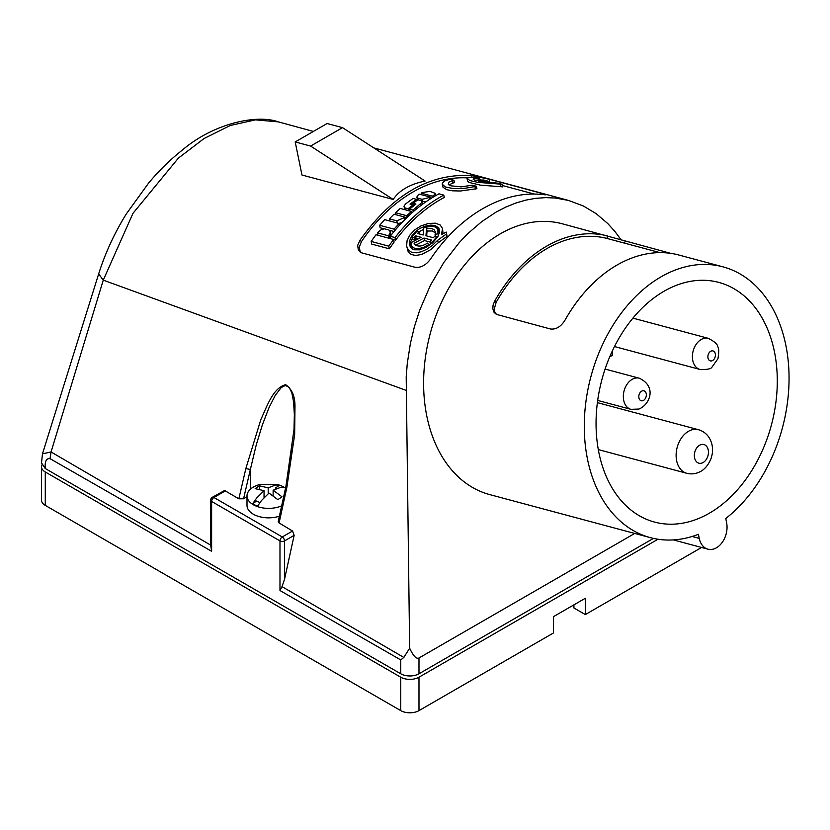 <?xml version="1.0" encoding="UTF-8"?>
<svg xmlns="http://www.w3.org/2000/svg" width="830" height="830" viewBox="0 0 830 830"><rect width="100%" height="100%" fill="white"/><g stroke="black" fill="none" stroke-linecap="round" stroke-linejoin="round"><path stroke-width="1.25" d="M653.469 538.4L418.984 673.784A12.886 7.439 0 0 1 400.755 673.784L45.277 468.545L41.5 462.943L45.277 468.4C44.716 461.418 46.304 458.17 50.028 458.668L51.055 451.966L210.675 545.113L210.675 500.117A3.227 1.857 180 0 0 211.619 501.434L211.619 551.286L210.675 545.113M225.501 490.789L213.901 497.492L282.262 536.958A3.227 1.857 120 0 0 279.98 540.901L211.619 501.434A3.227 1.857 120 0 1 213.901 497.492A3.227 1.857 -120 0 0 212.283 497.326L224.577 490.509L238.853 498.82L245.836 468.597L250.359 469.458L243.564 498.778L238.853 498.82M292.554 531.013L294.142 535.36L284.534 579.267L284.534 540.901A3.227 1.857 -120 0 0 282.262 536.958L292.554 531.013L279.088 522.952L286.838 487.49L294.65 434.619L294.961 407.706C295.304 396.927 292.181 389.239 285.613 384.653C272.914 388.098 267.198 405.963 260.838 419.586L245.836 468.597M284.534 579.267L282.024 586.634M373.801 147.885L568.56 200.445L555.457 198.038L545.652 197.623L535.744 198.318L525.712 200.144L515.658 203.091L505.698 207.126L495.915 212.2L481.701 221.683L468.141 233.334L459.54 242.256L443.811 262.467L430.428 285.292L419.648 310.296L414.44 326.584L410.435 343.226L407.271 363.509L406.202 376.996L409.647 648.199L403.847 657.433L282.013 586.634L279.98 590.535L279.98 540.901A3.227 1.857 180 0 0 284.534 540.901L294.142 535.36M405.974 390.308L103.262 280.146L132.966 213.352L178.357 158.146L204.149 138.475L230.294 125.486L255.464 119.862L278.392 121.886L313.377 131.441M51.055 451.966L103.262 280.146L98.666 273.91L42.475 453.813L51.055 451.966M359.981 240.264C392.393 194.583 429.733 173.034 472.021 175.587L489.856 179.384L542.664 193.597C547.51 194.811 547.437 195.123 542.436 194.521C547.437 195.123 547.51 194.811 542.664 193.597L542.436 194.521C502.928 190.236 459.82 215.178 430.448 259.168C425.842 265.299 420.706 268.007 415.042 267.27L361.06 252.673L358.301 249.84L357.668 245.379L359.981 240.264L361.424 241.665A161.777 114.395 105 0 1 467.404 177.879M393.181 199.459L301.964 175.016L295.2 141.94L310.607 146.07L393.181 199.459C399.24 190.371 409.875 184.229 425.085 181.044L342.5 127.644L310.607 146.07M568.56 200.445L583.449 206.027L596.137 213.632L607.799 223.571L614.864 231.394L621.224 240.005M438.302 235.813L437.514 228.79L435.667 227.14L432.191 226.175L423.829 227.555L423.196 235.004L417.542 233.489L419.026 231.798L419.482 234.008M432.658 197.416L432.399 196.181L434.702 194.614L435.076 193.286L429.919 191.377L422.304 192.539L421.194 193.183L421.505 194.697M398.846 223.426L401.99 222.513M389.395 218.861L394.001 214.202L405.206 217.201L396.865 220.863L389.395 218.861L389.83 221.008M415.674 245.224L424.493 240.565L423.985 238.054L431.413 240.046L429.94 241.821L432.057 242.381L436.985 236.612L434.879 236.042L433.385 237.733L425.956 235.741L426.547 228.624L431.061 228.354L433.955 229.505L435.273 231.663L435.428 236.197M423.985 238.054L414.046 243.263C416.619 247.07 421.163 246.998 427.658 243.045L428.519 244.757L423.227 247.568L417.988 248.751L414.222 248.108L411.732 245.981L410.819 242.796L421.225 237.318L415.56 235.803L414.097 237.577L414.606 240.098L416.079 238.303L418.164 238.864M415.56 235.803L416.079 238.303M443.054 233.645L442.525 228.541L441.467 234.61L446.239 232.078L447.059 236.301L438.188 242.796L430.708 249.654L421.723 254.437L415.623 255.505L411.058 254.405L408.08 251.386L406.617 245.815L407.084 240.69L409.626 235.378L414.606 229.952L421.028 225.885L428.488 223.436L435.397 223.187L440.18 224.961L442.525 228.541M446.239 232.078L446.561 233.863L437.68 240.295L432.285 245.504L426.962 249.166L421.277 251.781L416.287 252.828L411.452 252.185L408.329 249.954L406.721 246.479M416.733 200.601L416.484 199.376L410.041 204.128L411.483 204.512L417.915 199.76L421.401 200.85L421.91 202.468L413.018 210.094L409.543 209.16L415.913 204.035L414.471 203.651L414.73 204.948M598.938 452.889A124.064 87.731 105 0 0 654.559 522.08A124.064 87.731 105 0 0 747.166 477.499A124.064 87.731 105 0 0 774.4 351.588A124.064 87.731 105 0 0 718.78 282.397A124.064 87.731 105 0 0 626.183 326.979A124.064 87.731 105 0 0 598.938 452.889M587.547 459.467A140.177 99.123 105 0 0 650.388 537.643A140.177 99.123 105 0 0 698.414 534.302L699.244 538.38A19.339 13.674 105 0 0 707.917 549.17A19.339 13.674 105 0 0 722.349 542.218A19.339 13.674 105 0 0 726.592 522.599L725.752 518.522A140.177 99.123 105 0 0 785.792 345.01A140.177 99.123 105 0 0 722.951 266.835A140.177 99.123 105 0 0 618.319 317.205A140.177 99.123 105 0 0 587.547 459.467M295.2 141.94L327.093 123.525L342.5 127.644M250.359 489.233L250.359 469.458L256.263 444.839L262.373 424.846L269.065 407.509L275.166 395.526L280.748 388.16L283.248 386.282L285.79 385.577L289.172 387.361L291.859 392.912L293.592 401.959L294.349 414.44L294.017 429.38L285.945 486.307L286.838 487.49M279.088 522.952L278.237 521.448L285.945 486.307M428.519 244.757L428.726 245.773M389.135 238.293L388.637 235.845L390.463 231.954L388.834 229.92L384.487 228.821L381.333 229.505L377.432 232.846L377.93 235.284M435.345 232.971L432.409 230.958L427.056 231.062L426.547 228.624M501.974 184.239L477.758 182.351L470.112 180.608L467.072 178.606L467.622 181.241L469.126 182.455L480.446 185.142L502.503 186.864L501.974 184.239L498.01 183.181L478.765 181.262L487.656 181.075L487.947 182.496M426.641 235.928L427.056 231.062M243.564 498.778L246.998 496.797M436.829 236.571L438.022 236.311M437.887 233.78L435.055 234.382M446.561 233.863L447.059 236.301M416.484 199.376L413.008 198.443L405.507 204.035L404.002 206.172L404.718 209.648M421.941 201.503L426.091 201.68M430.749 197.177L422.107 199.335L417.864 198.163L416.868 197.125L417.5 195.6L419.544 194.179L430.749 197.177L431.009 198.443M388.772 246.168L389.312 248.813L394.105 242.059L393.576 239.476L388.772 246.168L371.166 241.447L371.705 244.093L389.312 248.813M449.985 179.207L444.548 180.971L442.297 183.191L443.033 187.321L446.789 189.686L452.392 190.807L460.474 191.004L476.897 188.701L476.399 186.283L472.436 185.215L461.2 186.823L450.887 185.837L448.273 184.25L448.771 182.185L452.485 180.598L452.983 183.015L454.446 182.683L453.948 180.266L449.985 179.207M438.676 235.087L438.167 230.387M399.438 225.272L399.074 223.488L384.674 219.628L379.652 225.293L380.161 227.794L383.968 228.81M409.543 209.16L409.927 211.048M411.535 211.941L412.635 212.231M413.018 210.094L413.33 211.629M414.471 203.651L408.101 208.776L405.03 207.905L404.013 206.753M403.847 657.433L400.755 659.933L279.98 590.535M496.402 314.373L494.784 311.821L494.296 308.895L496.133 302.359A137.604 97.297 105 0 1 606.896 238.418L607.705 235.959A140.177 99.123 105 0 0 494.597 301.269L493.072 305.108L492.823 308.833L494.078 312.36L496.35 314.352L550.414 328.981C556.017 329.676 560.883 326.73 565.023 320.141A140.177 99.123 105 0 1 678.141 254.831L722.951 266.835M650.388 537.643L489.721 494.597A140.177 99.123 105 0 1 426.869 416.411A140.177 99.123 105 0 1 457.641 274.159A140.177 99.123 105 0 1 562.273 223.778L670.785 253.368M606.896 238.418L659.985 252.631M534.344 194.075L502.223 185.464M492.491 182.859L487.76 181.594M389.156 238.407L390.328 236.737M390.847 235.492L390.422 231.508M422.491 204.263L421.993 201.68M409.003 210.799L409.75 210.166M395.568 240.119C409.979 221.33 426.215 207.106 444.268 197.436L443.791 195.102C425.759 204.761 409.512 218.913 395.038 237.567L395.568 240.119L393.607 239.6M416.868 197.125L417.604 199.978M452.983 183.015L448.926 184.893M389.706 230.346L394.043 231.508M430.926 197.997L431.486 198.142M405.289 217.595L406.503 217.927M479.813 179.664L481.203 179.975M360.334 252.258L359.214 247.299L361.424 241.665M411.763 213.009L411.441 211.453L406.752 215.717L407.084 217.356M411.441 211.453L400.236 208.444L395.547 212.719L395.962 214.731M406.752 215.717L395.547 212.719M399.074 223.488L394.063 229.153L394.447 231.031M419.026 231.798L416.909 231.238L411.981 237.007L412.5 239.528L414.606 240.098M487.656 181.075L483.693 180.017L474.812 180.203L473.225 179.311L473.349 178.585L477.966 178.128L478.36 180.017M443.791 195.102L438.987 193.815C420.955 203.475 404.708 217.626 390.235 236.28L390.733 238.718M393.576 239.476L375.969 234.766L371.166 241.447M405.206 217.201L405.548 218.871M414.097 237.577L411.981 237.007M388.637 235.845L377.432 232.846M432.399 196.181L421.194 193.183M476.399 186.283L465.423 188.223L453.377 188.576L445.337 186.968L442.224 184.198M395.038 237.567L390.235 236.28M429.94 241.821L430.635 244.394M410.954 243.999L412.686 249.156M439.734 231.041L437.431 228.665M435.003 225.49L438.8 227.866L439.661 231.933L437.701 236.851L432.783 242.599L426.361 247.216L419.669 249.809L414.305 249.799L410.985 247.807L409.47 244.373L409.761 240.358L411.576 236.249L415.083 232.006L419.648 228.592L424.784 226.258L430.666 225.096L435.003 225.49M453.948 180.266L452.485 180.598M394.063 229.153L379.652 225.293M423.663 229.288L418.984 231.788M412.282 238.469L410.445 242.35L409.916 246.043M424.493 240.565L429.982 242.028M467.072 178.606L469.147 177.257L475.559 177.163L479.522 178.222L479.875 179.986M432.057 242.381L432.202 243.107M436.985 236.612L437.192 237.619M408.101 208.776L408.495 210.664M479.522 178.222L477.966 178.128M41.842 464.997A12.886 7.439 0 0 0 41.5 466.719A12.886 7.439 0 0 0 45.277 471.98L400.755 677.207A12.886 7.439 0 0 0 418.984 677.207L657.972 539.23M701.568 547.468L585.326 614.574L585.326 598.264L553.423 616.68L553.423 633L418.984 710.615A12.886 7.439 0 0 1 400.755 710.615L45.277 505.387L45.277 471.98M41.5 466.719L41.5 500.117A12.886 7.439 0 0 0 45.277 505.387M573.935 604.842L573.935 607.996L585.326 614.574M609.811 356.63L612.187 355.551A119.23 84.307 -75 0 0 612.665 350.27M409.647 648.199C413.267 655.99 416.38 659.259 418.984 657.993L634.711 533.441M285.541 488.185A21.59 12.46 0 0 0 282.47 486.359A21.59 12.46 0 0 0 277.417 484.533L259.749 484.533A21.59 12.46 0 0 0 246.998 495.915L246.998 505.387A21.59 12.46 0 0 0 254.706 514.932A21.59 12.46 0 0 0 279.399 516.177M273.132 495.697L273.132 490.219L280.582 487.386L284.503 487.594A21.165 12.222 0 0 0 282.19 486.287A21.165 12.222 0 0 0 279.565 485.197L275.643 487.895L275.643 488.87M276.712 488.403L275.643 487.895M279.565 485.197L275.643 484.99L268.194 487.833L268.194 493.705M272.551 495.292L273.132 494.888M264.044 496.278L264.894 496.693M264.044 497.575L264.044 490.686L256.595 498.104L252.673 503.706A21.165 12.222 0 0 0 254.976 505.014A21.165 12.222 0 0 0 257.611 506.093L261.523 500.49L268.982 493.072L277.874 499.67L282.013 496.817L273.132 490.219M259.915 502.617L256.595 501.009L252.673 503.706M268.194 487.833L259.302 485.82L255.163 488.663L264.044 490.686M259.302 485.82L259.302 489.15M246.998 495.915A21.59 12.46 0 0 0 254.706 505.46A21.59 12.46 0 0 0 281.681 505.823M396.865 220.863L397.3 223.011M404.179 218.217L404.521 219.898M437.68 240.295L438.188 242.796M699.244 538.38L692.127 536.481M422.107 199.335L422.584 201.669M429.66 197.851L429.919 199.138M405.538 208.091L405.932 209.969M50.028 458.668L211.619 551.286M496.133 302.359L494.597 301.269M624.534 243.128L625.198 241.146M472.021 175.587L471.668 177.039M489.856 179.384L489.223 181.978M420.447 204.159L420.737 205.581M433.509 195.538L433.758 196.762M474.936 186.615L475.434 189.032M389.125 235.222L389.644 237.774M418.372 198.329L418.704 199.968M500.417 184.146L500.957 186.76M400.755 710.615L400.755 677.207M418.984 710.615L418.984 677.207M614.48 346.546L699.991 369.464A16.112 11.392 -75 0 1 693.538 349.679A16.112 11.392 -75 0 1 708.332 338.339L632.927 318.129M708.249 354.555A5.156 3.642 -75 0 1 713.271 351.017A5.156 3.642 -75 0 1 715.045 357.253A5.156 3.642 -75 0 1 710.024 360.791A5.156 3.642 -75 0 1 708.249 354.555M597.683 400.434L630.925 409.335A16.112 11.392 -75 0 1 623.444 394.302A16.112 11.392 -75 0 1 634.172 378.439A16.112 11.392 -75 0 1 639.266 378.21L605.091 369.06M642.877 400.683A5.156 3.642 -75 0 1 638.82 397.051A5.156 3.642 -75 0 1 642.275 390.878A5.156 3.642 -75 0 1 646.331 394.509A5.156 3.642 -75 0 1 642.877 400.683M698.435 429.701C703.228 431.092 706.921 433.955 709.515 438.271C712.337 443.345 713.188 448.823 712.078 454.726L711.061 458.513C707.098 468.276 701.236 471.212 700.084 471.699C695.82 473.909 691.38 474.438 686.752 473.287A22.555 15.946 -75 0 1 679.013 467.051A22.555 15.946 -75 0 1 679.625 441.052A22.555 15.946 -75 0 1 698.435 429.701L597.382 402.633M695.582 460.526A9.67 6.837 -75 0 1 697.397 447.08A9.67 6.837 -75 0 1 707.212 447.194A9.67 6.837 -75 0 1 705.396 460.629A9.67 6.837 -75 0 1 695.582 460.526M400.755 673.784L400.755 659.933M418.984 673.784L418.984 657.993M673.379 539.915L707.917 549.17M212.283 497.326A3.227 3.227 0 0 0 210.675 500.117M278.392 121.886C256.252 113.98 213.092 123.722 182.31 150.106C170.378 159.505 159.173 170.451 148.684 182.963L126.305 213.943C114.384 233.22 105.171 253.212 98.666 273.9M435.138 193.483L435.594 195.693M708.332 338.339C714.609 341.628 717.691 344.336 717.556 346.463C718.946 347.749 719.071 351.827 717.96 358.695L712.047 367.036C711.092 368.935 707.077 369.744 699.991 369.464M630.925 409.335L638.903 409.055C649.817 404.812 657.173 386.5 639.266 378.21M686.752 473.287L598.306 449.59M41.5 462.943L42.475 453.813"/></g></svg>
